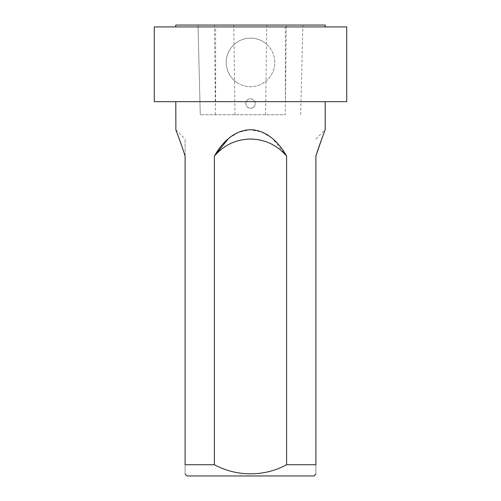 <?xml version="1.0" encoding="UTF-8"?>
<svg xmlns="http://www.w3.org/2000/svg" width="501" height="501" viewBox="0 0 501 501"><rect width="100%" height="100%" fill="white"/><g stroke="black" fill="none" stroke-linecap="round" stroke-linejoin="round"><path stroke-width="0.38" stroke-dasharray="2.5 1.88" d="M263.789 42.084A24.292 24.292 0 0 1 270.834 75.707A24.292 24.292 0 0 1 237.211 82.759A24.292 24.292 0 0 1 230.166 49.136A24.292 24.292 0 0 1 263.789 42.084M285.37 26.916L285.37 101.665L215.63 101.665L215.63 26.916L346.736 26.916M325.243 25.05L175.757 25.05M286.334 25.05L198.02 25.05L302.905 25.05L286.334 25.05L285.257 114.742L200.275 114.742L285.257 114.742M198.02 25.05L200.275 114.742L198.02 25.05M175.795 101.665L325.205 101.665L175.795 101.665M215.63 101.665L154.264 101.665M346.736 101.665L285.37 101.665M215.63 26.916L154.264 26.916M175.757 26.916L325.243 26.916L175.757 26.916M214.397 464.74C236.553 476.82 264.083 476.927 286.603 464.74L286.603 156.105C277.103 145.058 265.067 139.366 250.5 139.034C235.933 139.366 223.897 145.058 214.397 156.105L214.397 464.74L185.101 464.74C185.101 476.871 185.101 476.871 185.101 464.74L185.101 156.105C181.093 143.211 175.914 130.097 175.795 129.734C175.895 130.053 181.03 143.042 185.101 156.105L185.101 139.034L185.101 156.105M315.899 156.105L315.899 464.74C315.899 476.871 315.899 476.871 315.899 464.74L286.603 464.74M313.995 475.95L187.005 475.95M315.899 139.034L325.205 129.734L321.842 138.689M286.603 156.105L272.575 138.614M271.479 137.712L261.34 131.826L249.774 129.74L238.319 132.389L228.425 138.614M253.794 106.845C249.961 111.084 243.048 104.841 246.868 100.595C250.65 95.491 258.491 102.53 253.794 106.845A4.672 4.672 0 0 1 245.991 102.323A4.672 4.672 0 0 1 252.842 99.492A4.672 4.672 0 0 1 253.794 106.845M237.211 82.759A24.292 24.292 0 0 0 274.755 63.759A24.292 24.292 0 0 0 239.528 40.75A24.292 24.292 0 0 0 237.211 82.759M215.505 114.742L214.415 25.05M234.963 114.742L233.792 25.05M265.58 114.742L266.745 25.05M300.644 114.742L302.898 25.05M175.795 129.734L185.101 139.034M300.65 114.742L302.905 25.05"/><path stroke-width="0.75" d="M175.757 26.916L175.757 25.05L325.243 25.05L325.243 26.916M154.264 101.665L346.736 101.665L346.736 26.916L154.264 26.916L154.264 101.665M185.101 156.105C181.093 143.211 175.914 130.097 175.795 129.734C175.895 130.053 181.03 143.042 185.101 156.105L185.101 464.74C185.101 476.871 185.101 476.871 185.101 464.74L214.397 464.74L214.397 156.105C221.542 143.211 233.879 130.097 250.425 129.734C267.046 130.053 279.314 143.042 286.603 156.105L286.603 464.74L315.899 464.74C315.899 476.871 315.899 476.871 315.899 464.74L315.899 156.105C319.907 143.211 325.086 130.097 325.205 129.734C325.105 130.053 319.97 143.042 315.899 156.105L321.842 138.689M185.101 474.04L187.005 475.95L313.995 475.95L315.899 474.04M286.603 464.74C264.447 476.82 236.917 476.927 214.397 464.74M272.575 138.614L271.479 137.712M228.425 138.614L214.503 155.917M175.882 129.959L175.795 101.665M286.603 156.105C277.103 145.058 265.067 139.366 250.5 139.034C235.933 139.366 223.897 145.058 214.397 156.105M325.205 129.734L325.205 101.665"/></g></svg>
